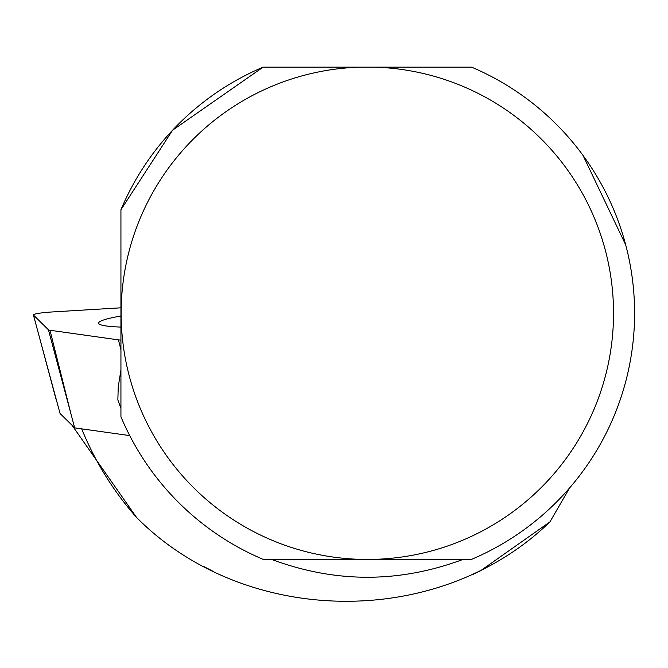 <?xml version="1.0" encoding="UTF-8"?>
<svg xmlns="http://www.w3.org/2000/svg" width="668" height="668" viewBox="0 0 668 668"><rect width="100%" height="100%" fill="white"/><g stroke="black" fill="none" stroke-linecap="round" stroke-linejoin="round"><path stroke-width="1" d="M49.975 330.251L118.445 339.87A16.725 1.653 -4 0 0 120.933 340.079L120.933 307.806L51.428 312.006A16.725 1.653 -4 0 0 33.4 314.937A16.725 1.653 -4 0 0 33.467 315.046L48.438 329.8A16.725 1.653 -4 0 0 49.975 330.251L70.958 413.918L48.438 329.8M120.933 316.022A81.012 7.999 -4 0 0 98.58 323.195A81.012 7.999 -4 0 0 120.933 327.086M129.717 435.594L74.657 427.862L60.045 413.459L33.4 314.937M74.657 427.862L70.958 413.918M463.208 559.341C399.289 583.214 335.378 583.214 271.467 559.341M120.933 408.307L117.852 399.907L118.244 386.789L120.933 370.064M81.696 428.848A308.148 308.148 0 0 0 136.556 517.441C243.845 625.958 437.373 630.926 549.964 521.867L569.528 488.032M625.724 244.947L582.98 155.36M263.075 67.159L172.561 130.235L120.933 209.744A267.267 267.267 0 0 1 263.075 67.159L471.591 67.159A267.267 267.267 0 0 1 471.591 559.341L374.539 559.341A246.191 246.191 0 0 0 613.533 313.25A246.191 246.191 0 0 0 374.539 67.159M549.964 521.867L480.334 570.889L473.361 574.238M136.556 517.441L72.077 425.307M213.251 571.399L203.239 566.264M120.933 209.744L120.933 416.765A267.267 267.267 0 0 0 263.075 559.341L374.539 559.341M360.135 67.159A246.191 246.191 0 0 0 121.142 313.25A246.191 246.191 0 0 0 360.135 559.341M33.467 315.046L55.995 399.163M120.933 349.765L118.445 339.87"/></g></svg>
